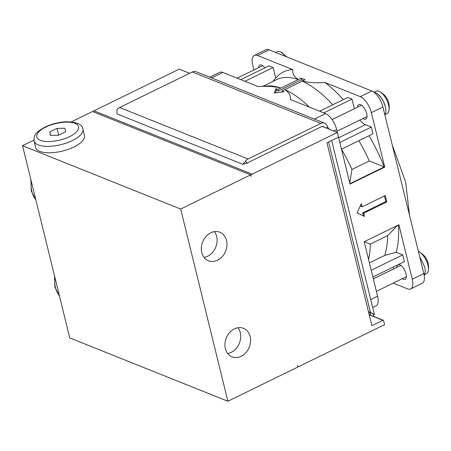 <?xml version="1.0" encoding="UTF-8"?>
<svg xmlns="http://www.w3.org/2000/svg" width="451" height="451" viewBox="0 0 451 451"><rect width="100%" height="100%" fill="white"/><g stroke="black" fill="none" stroke-linecap="round" stroke-linejoin="round"><path stroke-width="0.68" d="M378.637 94.761A12.386 5.485 64 0 1 385.351 106.656M201.777 252.554A15.373 12.374 -68.2 0 1 206.017 236.459A15.373 12.374 -68.2 0 1 219.879 232.231A15.373 12.374 -68.2 0 1 226.543 240.451A15.373 12.374 -68.2 0 1 222.304 256.54A15.373 12.374 -68.2 0 1 208.447 260.774A15.373 12.374 -68.2 0 1 201.777 252.554M214.383 231.639A15.373 12.374 -68.2 0 1 216.66 236.493A15.373 12.374 -68.2 0 1 204.061 257.408M225.382 348.651A15.373 12.374 -68.2 0 1 229.621 332.562A15.373 12.374 -68.2 0 1 243.484 328.328A15.373 12.374 -68.2 0 1 250.147 336.547A15.373 12.374 -68.2 0 1 245.908 352.643A15.373 12.374 -68.2 0 1 232.051 356.876A15.373 12.374 -68.2 0 1 225.382 348.651M237.987 327.736A15.373 12.374 -68.2 0 1 240.265 332.59A15.373 12.374 -68.2 0 1 227.665 353.505M82.871 129.054L84.45 135.463A25.126 9.911 166.2 0 1 73.879 146.998A25.126 9.911 166.2 0 1 35.646 147.449L34.073 141.039A25.126 9.911 166.2 0 0 72.307 140.588A25.126 9.911 166.2 0 0 82.871 129.054C82.465 124.453 76.935 122.024 66.286 121.77C58.822 122.131 51.735 123.901 45.038 127.075C38.854 130.564 35.505 133.31 34.986 135.317C34.315 135.599 34.011 137.504 34.073 141.039M396.818 267.392A8.079 3.58 64 0 1 398.047 264.788A8.079 3.58 64 0 1 406.041 273.825A8.079 3.58 64 0 1 405.145 279.304A8.079 3.58 64 0 1 402.331 278.679M258.649 67.639A8.079 3.58 64 0 1 259.877 65.04A8.079 3.58 64 0 1 264.878 67.853M357.474 107.225A8.079 3.58 64 0 1 358.708 104.621A8.079 3.58 64 0 1 366.702 113.663A8.079 3.58 64 0 1 365.8 119.137A8.079 3.58 64 0 1 362.993 118.512M385.481 114.312L387.206 113.466A12.386 5.485 -116 0 0 388.914 110.912A12.386 5.485 -116 0 0 381.873 93.182A12.386 5.485 -116 0 0 379.398 91.44A12.386 5.485 -116 0 0 376.331 91.215L374.606 92.06M424.825 274.479L426.55 273.633A12.386 5.485 -116 0 0 428.258 271.079A12.386 5.485 -116 0 0 428.45 269.264A12.386 5.485 -116 0 0 418.742 251.607A12.386 5.485 -116 0 0 418.404 251.461M369.217 314.837L382.865 320.3A0.716 0.581 -68.2 0 1 383.598 320.661L384.585 324.664L299.295 366.347A1.793 1.443 -68.2 0 1 298.235 366.415A1.793 1.443 -68.2 0 1 297.457 365.451L297.852 367.052L227.885 401.249L180.676 209.05L22.55 145.718L69.758 337.917L227.885 401.249M382.865 320.3L371.878 325.673L326.952 142.764L337.94 137.392A0.716 0.581 -68.2 0 0 338.357 136.467L337.376 132.464L252.086 174.148L93.96 110.816A1.793 1.443 111.8 0 0 93.069 111.747M180.676 209.05L250.643 174.853L251.038 176.459A1.793 1.443 -68.2 0 1 252.086 174.148M189.634 73.293L179.25 69.133L93.96 110.816M333.751 131.01L336.66 129.589L337.365 132.459L322.279 126.415M247.554 163.183L245.378 161.447A6.461 5.203 -68.2 0 1 248.089 158.972L320.819 123.427A6.461 5.203 -68.2 0 1 324.635 123.196L196.157 71.737A6.461 5.203 111.8 0 0 192.34 71.974L119.611 107.518A6.461 5.203 111.8 0 0 116.899 109.988L116.944 113.889L242.897 164.333L247.836 163.042A2.869 2.311 111.8 0 1 248.879 162.174L321.602 126.63A2.869 2.311 111.8 0 1 323.305 126.528A2.869 2.311 111.8 0 1 324.122 127.154M368.411 311.562L370.485 312.566C374.251 314.42 375.271 315.018 373.546 314.364A6.461 5.203 -68.2 0 1 373.721 316.444M331.654 140.464L374.443 314.651L370.265 312.701M370.502 315.153L369.865 312.577L368.461 311.754M242.897 164.333L245.378 161.447M324.635 123.196A6.461 5.203 -68.2 0 1 327.437 126.652L326.733 128.202M327.437 126.652L328.802 129.031M285.522 56.42A12.386 5.485 -116 0 0 280.567 51.859A12.386 5.485 -116 0 0 277.506 51.634L275.781 52.479M423.833 273.554L412.265 279.208A14.359 6.359 64 0 1 410.664 288.939L422.226 283.29A14.359 6.359 -116 0 0 423.833 273.554L382.916 106.983A14.359 6.359 -116 0 0 371.861 91.001L269.078 49.836A14.359 6.359 -116 0 0 265.921 49.751L254.358 55.405A14.359 6.359 64 0 1 257.515 55.49L269.078 49.836M386.811 201.952L385.239 195.542L362.108 206.846L361.324 203.643L357.113 212.878L364.47 216.457L363.686 213.255L386.811 201.952L385.825 201.552L362.694 212.861L363.686 213.255M338.38 136.597L350.032 184.047L384.726 167.09L371.353 112.637L382.916 106.983M412.265 279.208L398.893 224.75L364.194 241.708L377.572 296.16L370.722 299.509M410.664 288.939A14.359 6.359 64 0 1 407.507 288.854L393.221 283.132M254.358 55.405A14.359 6.359 64 0 0 252.757 65.136L253.936 69.944M371.861 91.001L360.298 96.655L325.053 82.539C316.151 83.153 308.585 82.657 302.345 81.039L305.101 79.692L301.15 78.108L298.387 79.455C294.148 76.901 292.271 73.62 292.761 69.606L257.515 55.49M360.298 96.655A14.359 6.359 64 0 1 371.353 112.637M336.66 129.589A14.359 6.359 -116 0 0 325.605 113.613L314.392 119.092M211.609 77.927L222.822 72.448L258.068 86.564C266.969 85.944 274.535 86.445 280.776 88.063L278.019 89.411L276.04 88.616L274.214 93.03L283.95 91.784L281.971 90.995L284.733 89.648C288.973 92.201 290.85 95.482 290.359 99.496L325.605 113.613M222.822 72.448A14.359 6.359 -116 0 0 219.665 72.357L209.777 77.194M372.684 307.503L375.971 305.896A14.359 6.359 -116 0 0 377.572 296.16M359.875 120.034A14.359 6.359 -116 0 0 365.4 124.69L371.331 127.069L372.983 133.795L341.475 149.196M369.098 135.695A111.606 49.447 64 0 1 384.252 166.904L384.726 167.09M325.053 82.539A111.606 49.447 64 0 1 343.341 99.637M319.641 111.222L347.839 97.439L351.989 99.102L354.351 108.714A14.359 6.359 -116 0 0 354.356 108.747M240.772 79.635L268.971 65.852L273.126 67.515L275.724 78.108M272.663 81.563L276.311 77.442A111.606 49.447 64 0 1 292.761 69.606M362.108 206.846L361.121 206.451L360.744 204.912M384.444 195.931L385.825 201.552M362.694 212.861L363.461 215.967M358.849 140.701A107.688 47.71 64 0 1 369.301 160.951L384.252 166.904L349.942 183.67M398.442 224.97A111.606 49.447 64 0 1 396.181 252.261L402.726 254.883L404.378 261.608L372.87 277.01M393.311 267.015A14.359 6.359 -116 0 0 393.689 268.881L393.7 268.914M275.33 92.883L276.435 90.223L278.414 91.012L301.539 79.709L303.478 80.481M301.539 79.709L301.15 78.108M332.799 104.79A107.688 47.71 64 0 0 302.221 81.157L302.345 81.039M263.091 86.242L276.553 79.664A107.688 47.71 64 0 1 298.269 79.573L298.387 79.455M258.062 86.558L267.691 85.949A107.688 47.71 -116 0 1 280.922 88.052L280.776 88.063M309.442 107.141A107.688 47.71 -116 0 0 284.874 89.636L284.733 89.648M282.219 92.004L281.971 90.995M276.435 90.223L276.04 88.616M278.019 89.411L278.414 91.012M339.823 142.471L371.331 127.069M323.79 112.885L351.989 99.102M244.927 81.298L273.126 67.515M349.773 182.993L351.955 169.424L369.301 160.951M351.955 169.424A107.688 47.71 -116 0 0 341.503 149.18M402.726 254.883L371.212 270.279M369.403 262.905L384.759 255.396L396.181 252.261M368.58 259.562A107.688 47.71 -116 0 0 370.299 244.115L364.295 241.657M397.54 225.41L387.646 235.636L370.299 244.115M387.646 235.636A107.688 47.71 64 0 1 384.759 255.396M302.221 81.157L284.874 89.636M280.922 88.052L298.269 79.573M71.275 121.905L92.517 111.527L250.643 174.853M22.55 145.718L33.915 140.165M49.79 131.895L50.456 135.379L58.354 135.323L65.581 131.793L64.916 128.309L57.018 128.366L49.79 131.895L50.647 135.373M58.692 135.159L57.018 128.366M54.954 277.641A25.126 20.227 111.8 0 0 55.45 287.58A25.126 20.227 111.8 0 0 59.419 295.817M45.827 127.092C50.422 124.425 66.015 119.966 75.035 123.365C83.576 126.996 75.097 134.308 69.544 136.597C64.95 139.263 49.351 143.722 40.336 140.323C31.795 136.692 40.274 129.381 45.827 127.092M31.35 181.544A25.126 20.227 111.8 0 0 31.846 191.478A25.126 20.227 111.8 0 0 35.815 199.72M119.611 107.518L248.089 158.972M192.34 71.974L320.819 123.427M328.582 141.969L370.485 312.566M338.667 137.758L365.4 124.69M332.105 119.583L354.351 108.714M393.689 268.881L373.315 278.836M59.493 296.132L54.853 287.022L54.543 275.961M35.888 200.03L31.249 190.92L30.939 179.859M419.701 256.749L424.741 266.947L425.299 271.468L424.261 275.764M276.886 52.964L275.251 52.31M373.219 91.705L377.301 93.554L381.118 97.579L383.367 101.317L385.396 106.78L385.96 111.194L384.996 115.456M361.516 105.246L332.122 119.616M400.86 265.413L373.327 278.87M298.235 366.415L297.632 366.173M383.288 320.278L369.166 314.618M328.683 128.366L328.852 129.054M418.742 251.607C426.449 255.892 429.623 262.386 428.258 271.079M379.398 91.44C387.093 95.702 390.267 102.191 388.914 110.912M286.926 56.984L280.567 51.859M406.374 276.7L376.393 291.357M367.035 116.538L337.049 131.19M262.691 65.666L237.108 78.17M409.536 215.358L405.663 182.091L392.285 145.132"/></g></svg>
